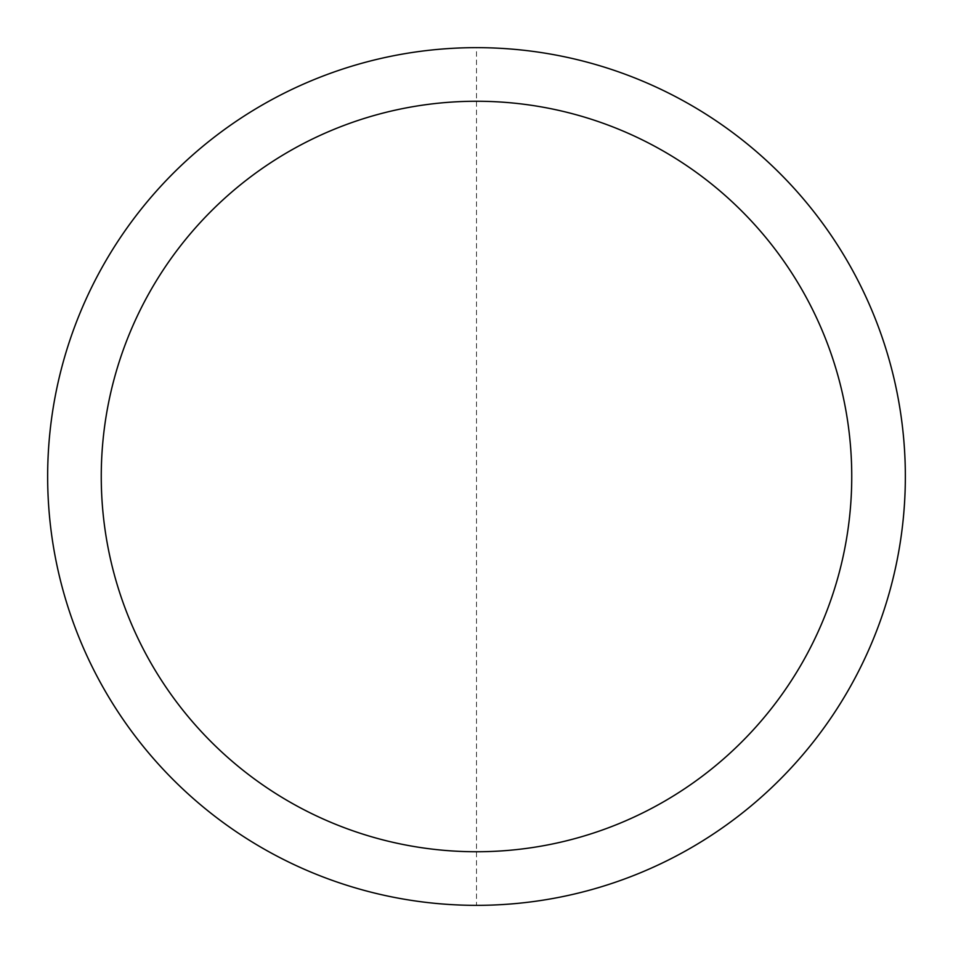 <?xml version="1.0" encoding="UTF-8"?>
<svg xmlns="http://www.w3.org/2000/svg" width="953" height="953" viewBox="0 0 953 953"><rect width="100%" height="100%" fill="white"/><g stroke="black" fill="none" stroke-linecap="round" stroke-linejoin="round"><path stroke-width="0.71" stroke-dasharray="4.76 3.57" d="M47.65 476.5A428.85 428.85 0 0 1 476.5 47.65A428.85 428.85 0 0 1 905.35 476.5A428.85 428.85 0 0 1 476.5 905.35A428.85 428.85 0 0 1 47.65 476.5A428.85 428.85 0 0 1 476.5 47.65A428.85 428.85 0 0 1 905.35 476.5A428.85 428.85 0 0 1 476.5 905.35A428.85 428.85 0 0 1 47.65 476.5A428.85 428.85 0 0 0 476.5 905.35A428.85 428.85 0 0 1 47.65 476.5A428.85 428.85 0 0 1 476.5 47.65A428.85 428.85 0 0 1 905.35 476.5A428.85 428.85 0 0 1 476.5 905.35L476.5 47.65M905.35 476.5A428.85 428.85 0 0 1 476.5 905.35"/><path stroke-width="1.43" d="M476.5 47.65A428.85 428.85 0 0 1 905.35 476.5A428.85 428.85 0 0 1 476.5 905.35A428.85 428.85 0 0 1 47.65 476.5A428.85 428.85 0 0 1 476.5 47.65M476.5 101.256A375.244 375.244 0 0 1 851.744 476.5A375.244 375.244 0 0 1 476.5 851.744A375.244 375.244 0 0 1 101.256 476.5A375.244 375.244 0 0 1 476.5 101.256"/></g></svg>
